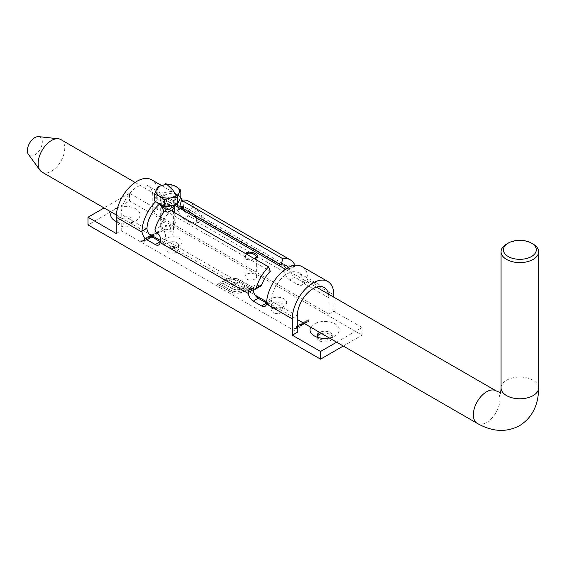 <?xml version="1.0" encoding="UTF-8"?>
<svg xmlns="http://www.w3.org/2000/svg" width="567" height="567" viewBox="0 0 567 567"><rect width="100%" height="100%" fill="white"/><g stroke="black" fill="none" stroke-linecap="round" stroke-linejoin="round"><path stroke-width="0.43" stroke-dasharray="2.83 2.13" d="M273.28 307.803L270.792 306.364A9.278 5.358 180 0 1 270.792 298.788A9.278 5.358 180 0 1 283.911 298.788A9.278 5.358 180 0 1 283.911 306.364A9.278 5.358 180 0 1 270.792 306.364L273.28 307.803A5.755 3.324 0 0 0 281.423 307.803A5.755 3.324 0 0 0 283.103 305.457A5.755 3.324 0 0 0 281.423 303.104A5.755 3.324 0 0 0 275.151 302.388A5.755 3.324 0 0 0 271.593 305.457A5.755 3.324 0 0 0 273.28 307.803M168.64 247.389L166.145 245.95A9.278 5.358 180 0 1 166.145 238.374A9.278 5.358 180 0 1 179.271 238.374A9.278 5.358 180 0 1 179.271 245.95A9.278 5.358 180 0 1 166.145 245.95L168.64 247.389A5.755 3.324 0 0 0 176.776 247.389A5.755 3.324 0 0 0 178.463 245.043A5.755 3.324 0 0 0 176.776 242.69A5.755 3.324 0 0 0 170.504 241.967A5.755 3.324 0 0 0 166.953 245.043A5.755 3.324 0 0 0 168.64 247.389M317.633 337.344A7.633 4.408 0 0 0 319.292 338.782L314.309 335.905L319.292 338.782A7.633 4.408 0 0 0 330.086 338.782A7.633 4.408 0 0 0 332.326 335.664A7.633 4.408 0 0 0 330.086 332.546A7.633 4.408 0 0 0 319.611 332.375M329.285 337.96A14.678 8.477 0 0 0 335.069 335.905A14.678 8.477 0 0 0 335.069 323.913A14.678 8.477 0 0 0 310.744 327.258M317.237 336.621A7.633 4.408 0 0 0 317.052 337.578A7.633 4.408 0 0 0 319.292 340.696A7.633 4.408 0 0 0 327.613 341.653A7.633 4.408 0 0 0 332.326 337.578A7.633 4.408 0 0 0 330.086 334.466A7.633 4.408 0 0 0 321.638 333.545M119.97 223.703L114.988 220.825L119.97 223.703A7.633 4.408 0 0 0 130.771 223.703A7.633 4.408 0 0 0 133.004 220.584A7.633 4.408 0 0 0 130.764 217.473A7.633 4.408 0 0 0 122.451 216.516A7.633 4.408 0 0 0 117.738 220.584A7.633 4.408 0 0 0 119.97 223.703M116.235 221.47A14.678 8.477 0 0 0 135.754 220.825A14.678 8.477 0 0 0 135.754 208.84A14.678 8.477 0 0 0 111.43 212.178M130.764 219.386A7.633 4.408 0 0 0 122.451 218.43A7.633 4.408 0 0 0 117.738 222.505A7.633 4.408 0 0 0 119.97 225.623A7.633 4.408 0 0 0 128.291 226.573A7.633 4.408 0 0 0 133.004 222.505A7.633 4.408 0 0 0 130.764 219.386M273.28 312.601A5.755 3.324 180 0 1 271.593 310.248A5.755 3.324 180 0 1 275.151 307.179A5.755 3.324 180 0 1 281.423 307.902A5.755 3.324 180 0 1 283.103 310.248A5.755 3.324 180 0 1 279.552 313.317A5.755 3.324 180 0 1 273.28 312.601M168.64 252.187A5.755 3.324 180 0 1 166.953 249.834A5.755 3.324 180 0 1 170.504 246.765A5.755 3.324 180 0 1 176.776 247.488A5.755 3.324 180 0 1 178.463 249.834A5.755 3.324 180 0 1 174.912 252.903A5.755 3.324 180 0 1 168.64 252.187M154.77 232.86L156.038 234.667L155.252 233.122L157.924 233.576L154.77 232.668L156.038 234.667M151.786 234.518L151.517 234.887L151.786 234.327L152.204 235.61L154.096 235.851L154.373 235.468L154.096 235.851L153.7 234.745L151.786 234.518M150.496 237.672L149.504 237.849L150.723 237.8L150.794 237.098L149.872 236.439L148.405 236.467L148.32 237.268L148.632 236.595L149.66 236.545L149.447 237.204L150.595 237.212L150.496 237.672L150.595 237.02L150.496 237.672M149.872 236.248L148.405 236.276L148.32 237.077L148.632 236.404L149.66 236.354L149.447 237.013L150.595 237.02L149.504 237.658L150.723 237.8L150.794 236.907L150.085 236.985L149.872 236.439M148.292 237.254L147.448 237.743L148.519 237.382L148.405 236.276L148.292 237.445L147.448 237.934L148.292 237.445M148.519 237.155L148.384 236.687L148.519 237.155M149.66 236.545L149.447 237.204L149.66 236.545M147.675 239.494L146.52 237.623L146.683 238.346L144.436 238.827L147.703 239.48M143.812 241.464L145.393 240.812L141.984 240.181L144.833 240.876L143.812 241.273L144.039 241.592M293.904 328.024L296.102 329.292L296.952 328.541L296.073 329.044L295.4 328.654L296.052 328.024L295.173 328.527L293.904 327.832L296.102 329.292M297.257 326.089L299.511 327.386M299.993 324.508L301.601 325.437L302.502 324.501L303.48 324.381L302.388 323.126L303.246 324.289L301.091 323.877L302.147 324.926L299.993 324.317L301.601 325.437M301.601 325.245L302.374 325.019L302.502 324.31L303.48 324.381L303.26 323.438L302.388 323.126M302.388 322.935L303.246 324.289L301.29 323.764M301.29 323.566L302.147 324.926L300.191 324.395M304.926 321.666L306.527 322.588L307.364 322.141L306.329 320.851L307.13 322.049L304.926 321.666L306.527 322.588M306.527 322.396L307.364 321.95L307.151 321.135L306.329 320.851M306.329 320.66L307.229 321.624L306.159 322.113M241.216 292.685L251.783 286.888L236.928 278.61L230.018 278.156L225.942 279.517L224.532 280.332L226.049 281.211L227.459 280.396L232.456 279.198L237.502 280.396L248.743 286.888L241.79 290.899L236.744 292.09L231.747 290.899L220.506 284.407L222.569 283.216L234.284 289.588L237.056 289.978L239.884 289.553L244.979 287.008L242.995 285.86L238.778 288.05L235.518 288.036L233.916 287.356L232.116 286.314L237.942 282.947L235.985 281.813L230.152 285.18L223.143 281.133L217.466 284.407L230.23 291.778L234.313 293.132L238.863 293.196L243.307 291.778M343.269 346.033L362.065 335.182L129.524 200.931L87.998 224.901M306.782 320.589L308.384 321.517L309.221 321.064L308.193 319.774L308.994 320.972L306.782 320.589L308.384 321.517M308.384 321.326L309.221 320.872L309.008 320.057L308.193 319.774M308.193 319.582L309.093 320.553L308.023 321.042M305.882 322.963L304.472 321.921L303.593 322.396L303.586 323.367L306.081 322.85M306.081 322.658L304.472 321.73L303.593 322.205L303.586 323.367L305.259 323.353L305.882 322.772M301.601 326.181L299.539 324.771L298.66 325.245L298.66 326.209L300.326 326.202L300.638 325.628L301.793 326.068M301.793 325.876L299.539 324.579L298.66 325.054L298.66 326.209L300.326 326.202L300.638 325.437L301.601 325.99M296.215 326.89L297.221 326.585L296.038 326.762L296.059 327.705L296.782 327.903L298.036 327.159L297.654 326.734L296.215 327.57L296.215 326.89M296.782 327.712L298.036 326.968L297.654 326.542L296.215 327.372L296.215 326.698L297.221 326.394L296.038 326.564L296.059 327.705L296.782 327.903M297.703 327.719L298.036 326.968L297.703 327.719M141.622 241.896L143.281 242.095L141.842 241.762L142.09 240.89L140.729 240.897L140.736 241.67L143.281 242.095M143.281 241.903L141.842 241.57L142.09 240.699L140.729 240.706L140.736 241.67L141.622 241.705M144.124 239.855L145.195 239.494L144.124 239.664L144.351 239.983M150.099 235.496L149.83 235.865L150.099 235.298L150.517 236.581L152.41 236.829L152.679 236.446L152.41 236.829L152.013 235.723L150.099 235.496M153.529 234.419L154.38 233.93L153.529 234.228L153.756 234.554M159.192 232.846L158.037 230.975L158.207 231.69L155.953 232.179L159.221 232.824M271.558 300.17L266.568 303.047A7.045 4.068 -120 0 0 270.076 303.409A7.045 4.068 -120 0 0 271.465 301.098L271.558 300.17A22.319 12.885 -60 0 1 281.664 278.284A22.319 12.885 -60 0 1 298.476 272.706A22.319 12.885 -60 0 1 303.076 281.969L303.026 282.876A7.045 4.068 60 0 1 301.637 285.187A7.045 4.068 60 0 1 298.114 284.84L303.097 281.962A7.045 4.068 -120 0 0 306.619 282.309A7.045 4.068 -120 0 0 308.009 279.999L308.065 279.092A29.364 16.953 120 0 0 301.998 266.603M288.582 267.369A22.319 12.885 -60 0 1 289.588 268.659L295.06 265.505A29.364 16.953 120 0 0 294.982 265.321M295.06 265.505L294.989 266.341L293.961 266.136L288.702 269.176L289.673 269.41L289.588 268.659M288.702 269.176L287.037 268.219L292.303 265.179L293.961 266.136M292.303 265.179L290.212 264.796L289.659 266.703L287.037 268.219M285.35 269.19L284.627 269.608A22.319 12.885 -60 0 1 284.804 271.423L289.794 268.545A29.364 16.953 120 0 0 289.659 266.703M289.794 268.545L289.879 269.531A7.045 4.068 -120 0 0 294.79 277.164L289.808 280.041L298.114 284.84M196.31 217.785L196.593 218.784A22.319 12.885 -60 0 1 196.77 220.598A7.045 4.068 -120 0 0 200.314 220.932A7.045 4.068 -120 0 0 201.703 218.628L201.76 217.721A29.364 16.953 120 0 0 201.625 215.878L197.621 210.52L195.962 209.556L193.737 207.005A29.364 16.953 120 0 0 189.052 201.391M328.477 294.096A22.319 12.885 -60 0 1 328.846 297.781L328.846 314.083L152.778 212.434L157.761 209.556L129.524 193.255L129.524 200.931M284.627 269.608L284.577 268.751M289.808 280.041A7.045 4.068 60 0 1 284.896 272.408L284.804 271.423M184.367 210.889A7.045 4.068 -120 0 0 188.485 215.793L196.792 220.584L196.721 221.506A7.045 4.068 60 0 1 195.332 223.809A7.045 4.068 60 0 1 191.809 223.462L183.502 218.671A7.045 4.068 60 0 1 178.591 211.037L178.499 210.052L180.703 208.776M179.767 206.579A22.319 12.885 -60 0 1 185.529 207.494A22.319 12.885 -60 0 1 188.265 210.166L190.696 212.597L194.127 214.872M165.252 238.792L160.27 241.677A7.045 4.068 -120 0 0 163.771 242.031A7.045 4.068 -120 0 0 165.167 239.728L165.252 238.792A22.319 12.885 -60 0 1 165.429 236.772C165.692 234.1 164.891 232.009 163.02 230.493L161.361 229.536L160.475 226.212A22.319 12.885 -60 0 1 168.973 212.816L270.289 271.31M253.35 288.716A22.319 12.885 -60 0 1 253.463 287.597L257.702 285.158L255.001 285.123L253.463 287.597M257.702 285.158L259.36 286.115L254.094 289.149M260.735 286.115L259.36 286.115M303.097 281.962L294.79 277.164M336.628 342.199L362.065 327.513L333.828 311.212L333.828 297.179M362.065 327.513L362.065 335.182M157.761 209.556L157.761 193.255A29.364 16.953 120 0 0 151.68 179.81M182.135 207.947L183.488 207.168L183.573 208.16A7.045 4.068 -120 0 0 183.694 208.847M116.235 233.533L121.218 230.656L297.285 332.305M121.218 230.656L121.218 214.354A22.319 12.885 -60 0 1 130.956 191.894A22.319 12.885 -60 0 1 148.157 185.919A22.319 12.885 -60 0 1 152.778 196.132L152.778 212.434M168.973 212.816L167.265 208.394M183.488 207.168A29.364 16.953 120 0 0 182.035 200.116M180.575 197.529A29.364 16.953 120 0 0 177.421 194.679A29.364 16.953 120 0 0 155.677 201.639M175.628 204.807L167.598 201.058L159.71 203.978A22.319 12.885 -60 0 1 173.899 200.782A22.319 12.885 -60 0 1 177.244 204.552M178.158 207.309A22.319 12.885 -60 0 1 178.499 210.052M129.524 193.255L104.087 207.94M328.846 314.083L333.828 311.212M243.307 291.587L251.783 286.888M251.783 286.696L239.019 279.517M239.019 279.325L236.928 278.61M236.928 278.418L234.596 278.113M234.596 277.922L230.018 278.156M230.018 277.965L225.942 279.325L224.532 280.332M224.532 280.141L226.049 281.211M226.049 281.019L227.459 280.396M227.459 280.204L232.456 279.198M232.456 279.007L237.502 280.396M237.502 280.204L248.743 286.888M248.743 286.696L241.79 290.899M241.79 290.708L236.744 292.09M236.744 291.899L231.747 290.899M231.747 290.708L220.506 284.407M220.506 284.216L222.569 283.216M222.569 283.025L231.485 288.362M231.485 288.171L234.284 289.588M234.284 289.397L237.056 289.978M237.056 289.787L239.884 289.553M239.884 289.361L242.704 288.32M242.704 288.128L244.979 287.008M244.979 286.817L242.995 285.86M242.995 285.669L240.351 287.384M240.351 287.193L238.778 288.05M238.778 287.859L237.162 288.256M237.162 288.064L235.518 288.036M235.518 287.838L232.116 286.314M232.116 286.115L237.942 282.947M237.942 282.749L235.985 281.813M235.985 281.622L230.152 285.18M230.152 284.988L223.143 281.133M223.143 280.941L217.466 284.407M217.466 284.216L230.23 291.587L234.313 293.132M234.313 292.941L238.863 293.196M238.863 293.004L241.216 292.494M309.221 320.872L309.008 320.057L309.221 320.872M309.093 320.362L308.994 320.78L309.093 320.362M308.023 320.851L306.981 320.475M307.364 321.95L307.151 321.135L307.364 321.95M307.229 321.432L307.13 321.85L307.229 321.432M306.159 321.921L305.117 321.546M303.593 322.205L303.586 323.176L303.593 322.205M305.259 323.162L305.585 322.602L305.259 323.162M303.792 322.318L305.074 322.304L305.067 323.048L303.784 323.055L303.792 322.318L305.074 322.495L305.067 323.24L303.784 323.247L303.792 322.318M305.074 322.304L305.067 323.24L305.074 322.304M302.374 324.827L302.502 324.31L302.374 324.827M303.48 324.189L303.26 323.438L303.48 324.189M303.062 323.551L303.246 324.097L303.062 323.551M301.906 324.154L302.147 324.735L301.906 324.154M298.66 325.054L298.66 326.018L298.66 325.054M300.326 326.011L300.638 325.437L300.326 326.011M298.866 325.16L300.141 325.153L300.134 325.897L298.852 325.905L298.866 325.16L300.141 325.345L300.134 326.089L298.852 326.096L298.866 325.16M300.141 325.153L300.134 326.089L300.141 325.153M299.709 327.081L297.455 325.975M296.038 326.564L296.059 327.513L296.038 326.564M296.435 327.478L297.654 326.776L297.519 327.407L296.435 327.478L297.654 326.968L297.519 327.598L296.435 327.669M297.654 326.776L297.519 327.598L297.654 326.776M296.102 329.101L297.172 328.676M296.952 328.35L296.073 329.044M296.073 328.853L295.4 328.654M295.4 328.463L296.272 328.151M296.052 327.832L295.173 328.527M295.173 328.336L294.103 327.91M142.09 241.45L142.09 240.699L142.09 241.45M140.729 240.706L140.736 241.478L140.729 240.706M140.97 240.833L141.885 240.805L141.821 241.344L140.928 241.358L140.97 240.833L141.885 240.996L141.821 241.542L140.928 241.549L140.97 240.833M141.885 240.805L141.821 241.542L141.885 240.805M144.039 241.4L145.393 240.812M145.393 240.621L141.984 240.181M141.906 240.139L144.833 240.876M144.833 240.684L143.812 241.273M144.351 239.791L145.195 239.494M144.968 239.175L144.124 239.664M147.703 239.288L146.52 237.623M146.3 237.559L146.683 238.346M146.683 238.154L145.684 238.92M145.684 238.728L144.649 238.707M144.436 238.636L147.675 239.302M146.017 238.792L146.803 238.338L147.257 239.047L146.017 238.983L146.803 238.53L147.257 239.239L146.017 238.983M150.723 237.608L150.794 236.907L150.723 237.608M150.517 236.389L152.41 236.637L152.013 235.532L150.099 235.298L150.517 236.581M151.814 235.645L152.19 236.503L150.716 236.276L150.333 235.425L151.814 235.645L152.19 236.694L150.716 236.467L150.333 235.617L151.814 235.837M152.374 236.233L152.19 236.694L152.374 236.233M152.204 235.418L154.096 235.659L153.7 234.554L151.786 234.327L152.204 235.61M153.501 234.667L153.877 235.525L152.403 235.305L152.02 234.454L153.501 234.667L153.877 235.716L152.403 235.496L152.02 234.646L153.501 234.858M154.068 235.255L153.877 235.716L154.068 235.255M153.756 234.362L154.6 234.065M154.38 233.739L153.529 234.228M156.251 234.348L155.252 233.122M155.252 232.931L157.718 233.696M157.924 233.384L154.798 232.846M159.221 232.633L158.037 230.975M157.824 230.904L158.207 231.69M158.207 231.499L157.208 232.264M157.208 232.073L156.173 232.052M155.953 231.988L159.192 232.654M157.541 232.144L158.328 231.69L158.781 232.399L157.541 232.335L158.328 231.882L158.781 232.59L157.541 232.335M171.879 210.513L173.601 208.635L171.879 206.771C169.115 205.091 166.344 204.744 163.572 205.715L161.85 208.635L163.572 211.562C166.344 212.519 169.115 212.171 171.879 210.513M162.97 204.893C169.009 202.235 179.108 208.075 172.488 210.385C166.443 215.389 156.336 209.549 162.97 204.893L163.572 205.715M171.879 226.339A5.876 3.388 0 0 0 165.479 225.602A5.876 3.388 0 0 0 161.85 228.735A5.876 3.388 0 0 0 163.572 231.138A5.876 3.388 0 0 0 169.972 231.868A5.876 3.388 0 0 0 173.601 228.735A5.876 3.388 0 0 0 171.879 226.339M246.191 253.959L244.901 256.582L246.624 259.516C249.395 260.466 252.159 260.118 254.93 258.46M254.93 274.286A5.876 3.388 0 0 0 248.53 273.556A5.876 3.388 0 0 0 244.901 276.689A5.876 3.388 0 0 0 246.624 279.084A5.876 3.388 0 0 0 253.024 279.822A5.876 3.388 0 0 0 256.645 276.689A5.876 3.388 0 0 0 254.93 274.286M38.655 136.64A10.567 6.102 -60 0 1 42.05 144.387A10.567 6.102 -60 0 1 34.842 154.897A10.567 6.102 -60 0 1 28.414 154.38M60.853 139.581A18.789 10.851 -60 0 1 63.731 154.642A18.789 10.851 -60 0 1 51.455 171.199A18.789 10.851 -60 0 1 42.057 172.127M254.604 258.821L245.865 259.509L245.235 253.406M506.572 244.079A18.789 10.851 180 0 1 533.143 244.079M169.831 226.559A2.977 1.722 180 0 1 169.831 228.997A2.977 1.722 180 0 1 165.621 228.997A2.977 1.722 180 0 1 165.621 226.559A2.977 1.722 180 0 1 169.831 226.559M162.743 228.735A7.045 4.068 0 0 0 170.419 229.621A7.045 4.068 0 0 0 174.771 225.857A7.045 4.068 0 0 0 172.708 222.98A7.045 4.068 0 0 0 165.025 222.101A7.045 4.068 0 0 0 160.681 225.857A7.045 4.068 0 0 0 162.743 228.735M172.708 196.132A7.045 4.068 180 0 1 174.771 199.01A7.045 4.068 180 0 1 170.419 202.766A7.045 4.068 180 0 1 162.743 201.887A7.045 4.068 180 0 1 160.681 199.01A7.045 4.068 180 0 1 165.025 195.246A7.045 4.068 180 0 1 172.708 196.132M158.136 186.656L158.136 193.475L154.628 201.037M180.823 196.983L171.234 191.448L158.136 193.475M171.234 184.629L171.234 191.448M172.708 234.49L175.323 222.753L174.686 211.661M174.771 206.204L167.747 203.525L160.681 205.389M164.317 211.64L171.893 211.066M166.145 209.549L169.086 209.443M176.117 204.73L173.949 200.512L167.407 198.599L161.063 200.116L159.384 203.78M174.466 204.985L176.245 196.005M333.828 294.904L308.009 279.999M289.879 269.531L201.703 218.628M328.846 297.781L303.026 282.876M297.285 316.003L271.465 301.098M284.896 272.408L196.721 221.506M253.336 290.63L165.167 239.728M183.573 208.16L157.761 193.255M147.03 229.259L121.218 214.354M178.591 211.037L152.778 196.132M308.065 279.092L303.076 281.969M193.737 207.005L188.265 210.166M191.809 223.462L201.76 217.721M188.485 215.793L183.502 218.671M196.593 218.784L201.625 215.878M190.696 212.597L195.962 209.556M197.621 210.52L192.362 213.553M156.095 232.576L161.361 229.536M163.02 230.493L157.761 233.533M160.397 239.678L165.429 236.772M160.475 226.212L154.997 229.373M477.244 423.379A18.789 10.851 120 0 0 486.635 422.45A18.789 10.851 120 0 0 498.917 405.887A18.789 10.851 120 0 0 496.033 390.833M538.65 387.927A18.789 10.851 0 0 0 527.048 377.906A18.789 10.851 0 0 0 506.572 380.251A18.789 10.851 0 0 0 501.065 387.927M317.052 337.578L317.052 335.664M117.738 222.505L117.738 220.584M271.593 305.457L271.593 310.248M166.953 245.043L166.953 249.834M324.218 287.568L298.476 272.706M286.845 265.994L185.529 207.494M177.421 194.679L161.51 185.494M173.899 200.782L148.157 185.919M158.788 244.909L163.771 242.031M195.332 223.809L200.314 220.932M306.619 282.309L301.637 285.187M270.076 303.409L265.094 306.286M285.038 267.78L290.212 264.796M249.827 288.107L255.001 285.123M294.989 266.341L289.673 269.41M178.463 245.043L178.463 249.834M283.103 305.457L283.103 310.248M133.004 222.505L133.004 220.584M130.771 223.703L135.754 220.825M332.326 337.578L332.326 335.664M330.086 338.782L335.069 335.905M176.776 247.389L179.271 245.95M281.423 307.803L283.911 306.364M500.03 393.732L501.575 392.839L500.47 392.704M161.85 228.735L161.85 208.635M244.901 276.689L244.901 256.582M116.32 215.006L148.774 233.739M160.333 240.415L255.079 295.116M266.639 301.793L297.285 319.483M135.109 182.454L174.771 205.353M285.435 269.24L316.443 287.143M256.645 276.689L256.645 256.582M173.601 228.735L173.601 208.635M174.771 225.857L174.771 211.711M174.771 204.935L174.771 199.01M160.681 225.857L160.681 199.01"/><path stroke-width="0.85" d="M310.744 327.258A14.678 8.477 0 0 0 314.309 335.905L314.309 335.905A14.678 8.477 0 0 0 329.285 337.96M319.611 332.375A7.633 4.408 0 0 0 317.052 335.664A7.633 4.408 0 0 0 317.633 337.344M321.638 333.545A7.633 4.408 0 0 0 317.237 336.621M111.43 212.178A14.678 8.477 0 0 0 114.988 220.825L114.988 220.825A14.678 8.477 0 0 0 116.235 221.47M104.087 207.94L87.998 217.232L87.998 224.901L320.539 359.159L343.269 346.033M333.828 297.179L333.828 294.904A29.364 16.953 120 0 0 327.747 281.466L301.998 266.603A29.364 16.953 120 0 0 279.758 274.067A29.364 16.953 120 0 0 266.568 303.047L266.483 303.976A7.045 4.068 60 0 1 265.094 306.286A7.045 4.068 60 0 1 261.571 305.932L253.265 301.141A7.045 4.068 60 0 1 248.353 293.508L248.303 292.501L253.286 289.617L253.336 290.63A7.045 4.068 -120 0 0 258.247 298.263L253.265 301.141M327.747 281.466A29.364 16.953 120 0 0 305.117 289.333A29.364 16.953 120 0 0 292.303 318.881L292.303 335.182L320.539 351.483L320.539 359.159M255.419 289.184L256.319 287.866L261.791 284.712L260.735 286.115L255.419 289.184L254.094 289.149L252.435 288.192L248.431 290.502A29.364 16.953 120 0 0 248.303 292.501M151.949 236.886L146.959 239.763A7.045 4.068 60 0 1 142.048 232.137L141.998 231.123L146.988 228.246L147.03 229.259A7.045 4.068 -120 0 0 151.949 236.886L160.248 241.684A7.045 4.068 -120 0 0 160.27 241.691A29.364 16.953 120 0 1 160.397 239.678C160.546 237.049 159.667 235 157.761 233.533L156.095 232.576L154.997 229.373A29.364 16.953 120 0 1 167.265 208.394L268.588 266.887A29.364 16.953 120 0 0 256.319 287.866M160.27 241.677L160.178 242.605A7.045 4.068 60 0 1 158.788 244.909A7.045 4.068 60 0 1 155.266 244.561L160.248 241.684M248.431 290.502L249.827 288.107L252.435 288.192M294.982 265.321A29.364 16.953 120 0 0 290.375 259.884A29.364 16.953 120 0 0 282.791 258.687L281.09 265.08A22.319 12.885 -60 0 1 286.845 265.994A22.319 12.885 -60 0 1 288.582 267.369M290.375 259.884L189.052 201.391A29.364 16.953 120 0 0 181.475 200.194L282.791 258.687M292.303 335.182L297.285 332.305L297.285 316.003A22.319 12.885 -60 0 1 307.023 293.543A22.319 12.885 -60 0 1 324.218 287.568A22.319 12.885 -60 0 1 328.477 294.096M284.577 268.751L285.038 267.78L287.037 268.219L285.35 269.19M194.127 214.872L196.31 217.785M181.475 200.194L179.767 206.579L281.09 265.08M253.286 289.617A22.319 12.885 -60 0 1 253.35 288.716M261.791 284.712A22.319 12.885 -60 0 1 270.289 271.31L268.588 266.887M146.959 239.763L155.266 244.561M161.51 185.494L151.68 179.81A29.364 16.953 120 0 0 129.049 187.677A29.364 16.953 120 0 0 116.235 217.232L116.235 233.533L87.998 217.232M183.694 208.847A7.045 4.068 -120 0 0 184.367 210.889M261.571 305.932L266.554 303.054A7.045 4.068 -120 0 0 266.568 303.069L258.247 298.263M182.035 200.116A29.364 16.953 120 0 0 180.575 197.529M155.677 201.639A29.364 16.953 120 0 0 141.998 231.123M146.988 228.246A22.319 12.885 -60 0 1 159.717 203.971L166.145 209.549M177.244 204.552A22.319 12.885 -60 0 1 178.158 207.309M320.539 351.483L336.628 342.199M254.441 258.722L256.645 256.582L254.93 254.718C252.159 253.045 249.395 252.691 246.624 253.669L246.191 253.959M245.235 253.406L246.014 252.839C252.06 250.182 262.16 256.022 255.533 258.332L254.604 258.821M116.32 215.006L42.057 172.127A18.789 10.851 -60 0 1 40.023 170.284L28.414 154.38A10.567 6.102 -60 0 1 28.35 145.74A10.567 6.102 -60 0 1 34.842 137.632A10.567 6.102 -60 0 1 38.655 136.64L58.231 138.745A18.789 10.851 -60 0 1 60.853 139.581L135.109 182.454M40.023 170.284A18.789 10.851 -60 0 1 39.91 154.926A18.789 10.851 -60 0 1 51.455 140.51A18.789 10.851 -60 0 1 58.231 138.745M508.23 256.546A16.443 9.49 0 0 0 531.485 256.546A16.443 9.49 0 0 0 531.485 243.123L533.143 244.079A18.789 10.851 180 0 1 538.65 251.748A18.789 10.851 180 0 1 533.143 259.424A18.789 10.851 180 0 1 506.572 259.424A18.789 10.851 180 0 1 501.065 251.748A18.789 10.851 180 0 1 506.572 244.079L508.23 243.123A16.443 9.49 0 0 0 508.23 256.546M533.143 244.079L531.485 243.123A16.443 9.49 0 0 0 508.23 243.123M177.315 197.727L170.766 197.89L164.217 199.754L159.419 196.132L154.628 194.219L154.628 201.037L164.217 206.572L177.315 204.545L180.823 196.983L180.823 190.165L179.073 193.092L177.315 197.727L177.315 204.545M154.628 194.219L156.379 189.584L158.136 186.656L164.685 184.785L171.234 184.629L176.032 186.543L180.823 190.165M164.217 199.754L164.217 206.572M170.766 197.89A11.744 6.783 180 0 1 159.419 196.132A11.744 6.783 180 0 1 156.379 189.584A11.744 6.783 180 0 1 164.685 184.785A11.744 6.783 180 0 1 176.032 186.543A11.744 6.783 180 0 1 179.073 193.092A11.744 6.783 180 0 1 170.766 197.89M174.686 211.661L174.771 206.204M160.681 205.389L164.317 211.64M171.893 211.066L175.628 204.807M169.086 209.443L176.117 204.73M159.384 203.78L165.755 207.182L174.466 204.985M176.245 196.005L172.708 189.803L165.706 183.361M292.303 318.881L266.483 303.976M248.353 293.508L160.178 242.605M142.048 232.137L116.235 217.232M180.703 208.776L182.135 207.947M246.624 253.669L246.014 252.839M316.443 287.143L496.033 390.833A18.789 10.851 120 0 0 486.635 391.762A18.789 10.851 120 0 0 474.359 408.325A18.789 10.851 120 0 0 477.244 423.379C492.248 431.87 506.345 432.649 519.521 425.704C532.115 417.78 538.494 405.185 538.65 387.927L538.65 251.748M500.03 393.732C500.633 392.647 500.98 390.713 501.065 387.927A18.789 10.851 0 0 0 512.667 397.949A18.789 10.851 0 0 0 533.143 395.596A18.789 10.851 0 0 0 538.65 387.927M501.065 387.927L501.065 251.748M148.774 233.739L160.333 240.415M255.079 295.116L266.639 301.793M297.285 319.483L477.244 423.379M496.033 390.833L500.47 392.704M174.771 205.353L285.435 269.24M174.771 211.711L174.771 204.935"/></g></svg>

